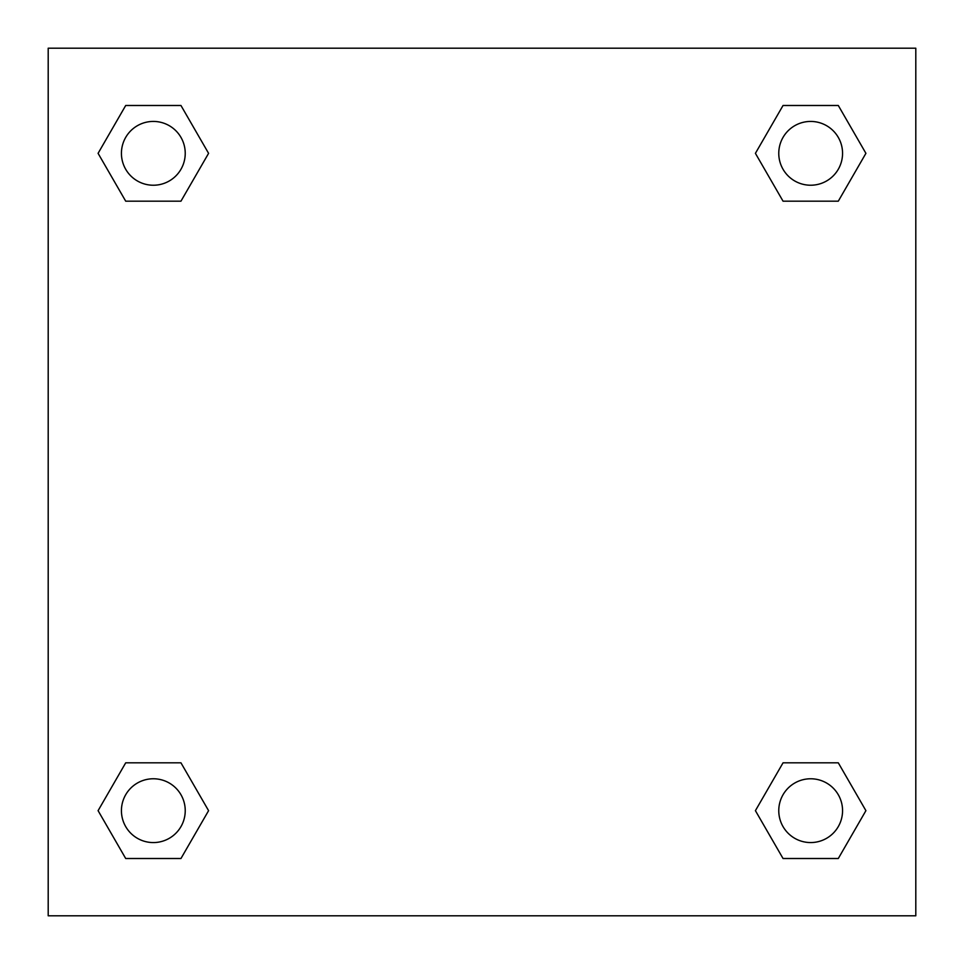 <?xml version="1.0" encoding="UTF-8"?>
<svg xmlns="http://www.w3.org/2000/svg" width="964" height="964" viewBox="0 0 964 964"><rect width="100%" height="100%" fill="white"/><g stroke="black" fill="none" stroke-linecap="round" stroke-linejoin="round"><path stroke-width="1.45" d="M915.8 48.2L48.2 48.2L48.2 915.8L915.8 915.8L915.8 48.2M783.045 762.825L755.414 810.664L783.045 762.825L838.294 762.825L783.045 762.825L838.294 762.825L865.913 810.664L838.294 858.514L783.045 858.514L838.294 858.514L783.045 858.514L755.414 810.664M125.706 762.825L98.087 810.664L125.706 762.825L180.955 762.825L125.706 762.825L180.955 762.825L208.585 810.664L180.955 858.514L125.706 858.514L180.955 858.514L125.706 858.514L98.087 810.664M125.706 105.486L98.087 153.336L125.706 105.486L180.955 105.486L125.706 105.486L180.955 105.486L208.585 153.336L180.955 201.175L125.706 201.175L180.955 201.175L125.706 201.175L98.087 153.336M838.294 201.175L865.913 153.336L838.294 201.175L783.045 201.175L838.294 201.175L783.045 201.175L755.414 153.336L783.045 105.486L755.414 153.336M783.045 105.486L838.294 105.486L783.045 105.486L838.294 105.486L865.913 153.336M842.56 810.664A31.896 31.896 0 0 0 794.722 783.045A31.896 31.896 0 0 0 794.722 838.294A31.896 31.896 0 0 0 842.56 810.664M185.233 810.664A31.896 31.896 0 0 0 137.382 783.045A31.896 31.896 0 0 0 137.382 838.294A31.896 31.896 0 0 0 185.233 810.664M842.56 153.336A31.896 31.896 0 0 0 794.722 125.706A31.896 31.896 0 0 0 794.722 180.955A31.896 31.896 0 0 0 842.56 153.336M185.233 153.336A31.896 31.896 0 0 0 137.382 125.706A31.896 31.896 0 0 0 137.382 180.955A31.896 31.896 0 0 0 185.233 153.336"/></g></svg>
